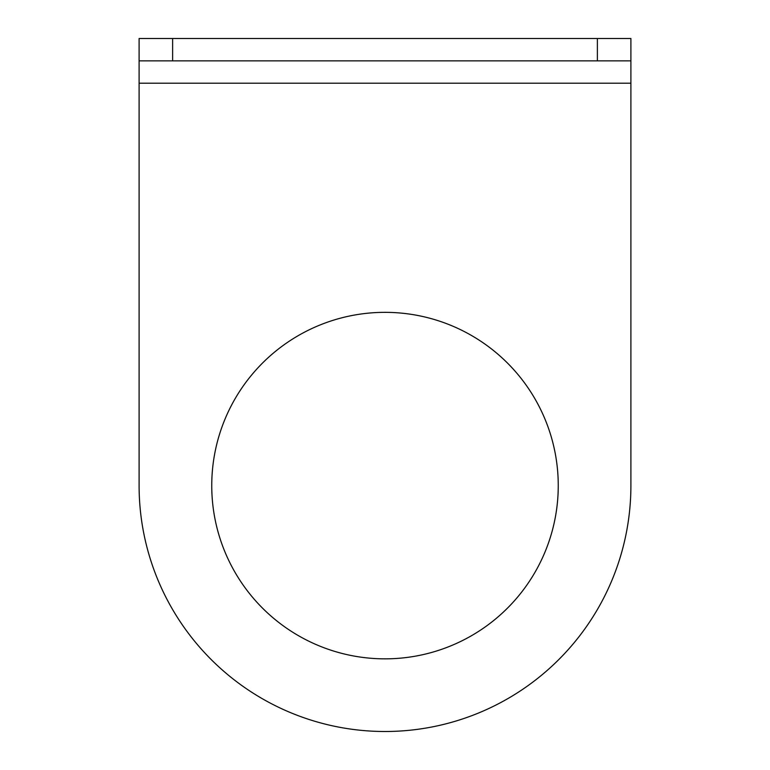 <?xml version="1.0" encoding="UTF-8"?>
<svg xmlns="http://www.w3.org/2000/svg" width="770" height="770" viewBox="0 0 770 770"><rect width="100%" height="100%" fill="white"/><g stroke="black" fill="none" stroke-linecap="round" stroke-linejoin="round"><path stroke-width="1.16" d="M630.899 83.208L139.101 83.208L139.101 485.601A245.899 245.899 0 0 0 385 731.5A245.899 245.899 0 0 0 630.899 485.601L630.899 38.5L139.101 38.5L139.101 60.859L172.624 60.859L172.624 38.5M630.899 60.859L172.624 60.859M139.101 83.208L139.101 60.859M558.25 485.601A173.25 173.25 0 0 0 298.375 335.556A173.25 173.25 0 0 0 298.375 635.635A173.25 173.25 0 0 0 558.25 485.601M597.376 60.859L597.376 38.5"/></g></svg>
